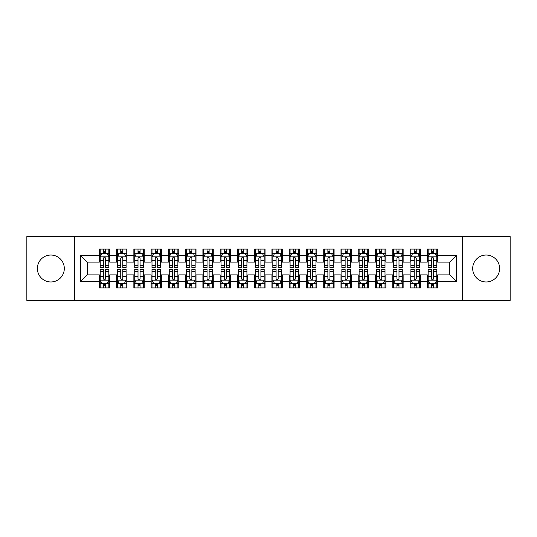 <?xml version="1.0" encoding="UTF-8"?>
<svg xmlns="http://www.w3.org/2000/svg" width="537" height="537" viewBox="0 0 537 537"><rect width="100%" height="100%" fill="white"/><g stroke="black" fill="none" stroke-linecap="round" stroke-linejoin="round"><path stroke-width="0.81" d="M486.16 255.035A13.465 13.465 0 0 0 472.694 268.5A13.465 13.465 0 0 0 486.16 281.965A13.465 13.465 0 0 0 499.618 268.5A13.465 13.465 0 0 0 486.16 255.035M50.84 255.035A13.465 13.465 0 0 0 37.382 268.5A13.465 13.465 0 0 0 50.84 281.965A13.465 13.465 0 0 0 64.306 268.5A13.465 13.465 0 0 0 50.84 255.035M462.337 300.431L510.15 300.431L510.15 236.569L462.337 236.569L462.337 300.431L74.663 300.431L74.663 236.569L26.85 236.569L26.85 300.431L74.663 300.431M462.337 236.569L74.663 236.569M80.355 281.791L80.355 255.209L99.345 255.209L99.345 262.116L87.263 262.116L87.263 274.884L80.355 281.791L99.345 281.791L99.345 287.919L109.702 287.919L109.702 281.791L116.603 281.791L116.603 287.919L126.96 287.919L126.96 281.791L133.867 281.791L133.867 287.919L144.225 287.919L144.225 281.791L151.125 281.791L151.125 287.919L161.483 287.919L161.483 281.791L168.39 281.791L168.39 287.919L178.747 287.919L178.747 281.791L185.648 281.791L185.648 287.919L196.005 287.919L196.005 281.791L202.912 281.791L202.912 287.919L213.263 287.919L213.263 281.791L220.17 281.791L220.17 287.919L230.527 287.919L230.527 281.791L237.428 281.791L237.428 287.919L247.785 287.919L247.785 281.791L254.692 281.791L254.692 287.919L265.05 287.919L265.05 281.791L271.95 281.791L271.95 287.919L282.308 287.919L282.308 281.791L289.215 281.791L289.215 287.919L299.572 287.919L299.572 281.791L306.473 281.791L306.473 287.919L316.83 287.919L316.83 281.791L323.737 281.791L323.737 287.919L334.088 287.919L334.088 281.791L340.995 281.791L340.995 287.919L351.352 287.919L351.352 281.791L358.253 281.791L358.253 287.919L368.61 287.919L368.61 281.791L375.517 281.791L375.517 287.919L385.875 287.919L385.875 281.791L392.775 281.791L392.775 287.919L403.133 287.919L403.133 281.791L410.04 281.791L410.04 287.919L420.397 287.919L420.397 281.791L427.298 281.791L427.298 287.919L437.655 287.919L437.655 274.884L449.738 274.884L449.738 262.116L437.655 262.116L437.655 255.209L456.645 255.209L456.645 281.791L437.655 281.791M437.655 255.209L437.655 249.081L427.298 249.081L427.298 255.209L420.397 255.209L420.397 249.081L410.04 249.081L410.04 255.209L403.133 255.209L403.133 249.081L392.775 249.081L392.775 255.209L385.875 255.209L385.875 249.081L375.517 249.081L375.517 255.209L368.61 255.209L368.61 249.081L358.253 249.081L358.253 255.209L351.352 255.209L351.352 249.081L340.995 249.081L340.995 255.209L334.088 255.209L334.088 249.081L323.737 249.081L323.737 255.209L316.83 255.209L316.83 249.081L306.473 249.081L306.473 255.209L299.572 255.209L299.572 249.081L289.215 249.081L289.215 255.209L282.308 255.209L282.308 249.081L271.95 249.081L271.95 255.209L265.05 255.209L265.05 249.081L254.692 249.081L254.692 255.209L247.785 255.209L247.785 249.081L237.428 249.081L237.428 255.209L230.527 255.209L230.527 249.081L220.17 249.081L220.17 255.209L213.263 255.209L213.263 249.081L202.912 249.081L202.912 255.209L196.005 255.209L196.005 249.081L185.648 249.081L185.648 255.209L178.747 255.209L178.747 249.081L168.39 249.081L168.39 255.209L161.483 255.209L161.483 249.081L151.125 249.081L151.125 255.209L144.225 255.209L144.225 249.081L133.867 249.081L133.867 255.209L126.96 255.209L126.96 249.081L116.603 249.081L116.603 255.209L109.702 255.209L109.702 249.081L99.345 249.081L99.345 255.209M420.397 281.791L420.397 274.884L427.298 274.884L427.298 281.791M456.645 255.209L449.738 262.116M403.133 281.791L403.133 274.884L410.04 274.884L410.04 281.791M427.298 255.209L427.298 262.116L420.397 262.116L420.397 255.209M385.875 281.791L385.875 274.884L392.775 274.884L392.775 281.791M410.04 255.209L410.04 262.116L403.133 262.116L403.133 255.209M368.61 281.791L368.61 274.884L375.517 274.884L375.517 281.791M392.775 255.209L392.775 262.116L385.875 262.116L385.875 255.209M351.352 281.791L351.352 274.884L358.253 274.884L358.253 281.791M375.517 255.209L375.517 262.116L368.61 262.116L368.61 255.209M334.088 281.791L334.088 274.884L340.995 274.884L340.995 281.791M358.253 255.209L358.253 262.116L351.352 262.116L351.352 255.209M316.83 281.791L316.83 274.884L323.737 274.884L323.737 281.791M340.995 255.209L340.995 262.116L334.088 262.116L334.088 255.209M299.572 281.791L299.572 274.884L306.473 274.884L306.473 281.791M323.737 255.209L323.737 262.116L316.83 262.116L316.83 255.209M282.308 281.791L282.308 274.884L289.215 274.884L289.215 281.791M306.473 255.209L306.473 262.116L299.572 262.116L299.572 255.209M265.05 281.791L265.05 274.884L271.95 274.884L271.95 281.791M289.215 255.209L289.215 262.116L282.308 262.116L282.308 255.209M247.785 281.791L247.785 274.884L254.692 274.884L254.692 281.791M271.95 255.209L271.95 262.116L265.05 262.116L265.05 255.209M230.527 281.791L230.527 274.884L237.428 274.884L237.428 281.791M254.692 255.209L254.692 262.116L247.785 262.116L247.785 255.209M213.263 281.791L213.263 274.884L220.17 274.884L220.17 281.791M237.428 255.209L237.428 262.116L230.527 262.116L230.527 255.209M196.005 281.791L196.005 274.884L202.912 274.884L202.912 281.791M220.17 255.209L220.17 262.116L213.263 262.116L213.263 255.209M178.747 281.791L178.747 274.884L185.648 274.884L185.648 281.791M202.912 255.209L202.912 262.116L196.005 262.116L196.005 255.209M161.483 281.791L161.483 274.884L168.39 274.884L168.39 281.791M185.648 255.209L185.648 262.116L178.747 262.116L178.747 255.209M144.225 281.791L144.225 274.884L151.125 274.884L151.125 281.791M168.39 255.209L168.39 262.116L161.483 262.116L161.483 255.209M126.96 281.791L126.96 274.884L133.867 274.884L133.867 281.791M151.125 255.209L151.125 262.116L144.225 262.116L144.225 255.209M109.702 281.791L109.702 274.884L116.603 274.884L116.603 281.791M133.867 255.209L133.867 262.116L126.96 262.116L126.96 255.209M87.263 274.884L99.345 274.884L99.345 281.791M116.603 255.209L116.603 262.116L109.702 262.116L109.702 255.209M427.298 253.397L428.164 253.397M436.789 253.397L437.655 253.397M410.04 253.397L410.899 253.397M419.531 253.397L420.397 253.397M392.775 253.397L393.641 253.397M402.273 253.397L403.133 253.397M375.517 253.397L376.377 253.397M385.009 253.397L385.875 253.397M358.253 253.397L359.119 253.397M367.751 253.397L368.61 253.397M340.995 253.397L341.861 253.397M350.486 253.397L351.352 253.397M323.737 253.397L324.596 253.397M333.229 253.397L334.088 253.397M306.473 253.397L307.339 253.397M315.964 253.397L316.83 253.397M289.215 253.397L290.074 253.397M298.706 253.397L299.572 253.397M271.95 253.397L272.816 253.397M281.448 253.397L282.308 253.397M254.692 253.397L255.552 253.397M264.184 253.397L265.05 253.397M237.428 253.397L238.294 253.397M246.926 253.397L247.785 253.397M220.17 253.397L221.036 253.397M229.661 253.397L230.527 253.397M202.912 253.397L203.771 253.397M212.404 253.397L213.263 253.397M185.648 253.397L186.514 253.397M195.139 253.397L196.005 253.397M168.39 253.397L169.249 253.397M177.881 253.397L178.747 253.397M151.125 253.397L151.991 253.397M160.623 253.397L161.483 253.397M133.867 253.397L134.727 253.397M143.359 253.397L144.225 253.397M116.603 253.397L117.469 253.397M126.101 253.397L126.96 253.397M99.345 253.397L100.211 253.397M108.836 253.397L109.702 253.397M99.345 283.603L100.211 283.603M108.836 283.603L109.702 283.603M116.603 283.603L117.469 283.603M126.101 283.603L126.96 283.603M133.867 283.603L134.727 283.603M143.359 283.603L144.225 283.603M151.125 283.603L151.991 283.603M160.623 283.603L161.483 283.603M168.39 283.603L169.249 283.603M177.881 283.603L178.747 283.603M185.648 283.603L186.514 283.603M195.139 283.603L196.005 283.603M202.912 283.603L203.771 283.603M212.404 283.603L213.263 283.603M220.17 283.603L221.036 283.603M229.661 283.603L230.527 283.603M237.428 283.603L238.294 283.603M246.926 283.603L247.785 283.603M254.692 283.603L255.552 283.603M264.184 283.603L265.05 283.603M271.95 283.603L272.816 283.603M281.448 283.603L282.308 283.603M289.215 283.603L290.074 283.603M298.706 283.603L299.572 283.603M306.473 283.603L307.339 283.603M315.964 283.603L316.83 283.603M323.737 283.603L324.596 283.603M333.229 283.603L334.088 283.603M340.995 283.603L341.861 283.603M350.486 283.603L351.352 283.603M358.253 283.603L359.119 283.603M367.751 283.603L368.61 283.603M375.517 283.603L376.377 283.603M385.009 283.603L385.875 283.603M392.775 283.603L393.641 283.603M402.273 283.603L403.133 283.603M410.04 283.603L410.899 283.603M419.531 283.603L420.397 283.603M427.298 283.603L428.164 283.603M436.789 283.603L437.655 283.603M80.355 255.209L87.263 262.116M449.738 274.884L456.645 281.791M105.561 251.323L103.487 251.323M108.836 265.298L105.561 265.298L105.561 267.466L108.836 267.466L108.836 256.934L107.111 253.484L101.936 253.484L100.211 256.934L100.211 267.466L103.487 267.466L103.487 265.298L100.211 265.298M100.211 256.934L100.211 249.081M108.836 256.934L108.836 249.081M103.487 253.484L103.487 249.081M105.561 249.081L105.561 253.484M105.561 265.298L105.561 258.23C104.869 256.901 104.178 256.901 103.487 258.23L103.487 265.298M105.561 253.397L103.487 253.397M103.487 285.677L105.561 285.677M100.211 271.702L103.487 271.702L103.487 269.534L100.211 269.534L100.211 280.066L101.936 283.516L107.111 283.516L108.836 280.066L108.836 269.534L105.561 269.534L105.561 271.702L108.836 271.702M108.836 280.066L108.836 287.919M100.211 280.066L100.211 287.919M105.561 283.516L105.561 287.919M103.487 287.919L103.487 283.516M103.487 271.702L103.487 278.77C104.178 280.099 104.869 280.099 105.561 278.77L105.561 271.702M103.487 283.603L105.561 283.603M122.819 251.323L120.751 251.323M126.101 265.298L122.819 265.298L122.819 267.466L126.101 267.466L126.101 256.934L124.376 253.484L119.194 253.484L117.469 256.934L117.469 267.466L120.751 267.466L120.751 265.298L117.469 265.298M117.469 256.934L117.469 249.081M126.101 256.934L126.101 249.081M120.751 253.484L120.751 249.081M122.819 249.081L122.819 253.484M122.819 265.298L122.819 258.23C122.127 256.901 121.443 256.901 120.751 258.23L120.751 265.298M122.819 253.397L120.751 253.397M140.083 251.323L138.009 251.323M143.359 265.298L140.083 265.298L140.083 267.466L143.359 267.466L143.359 256.934L141.634 253.484L136.458 253.484L134.727 256.934L134.727 267.466L138.009 267.466L138.009 265.298L134.727 265.298M134.727 256.934L134.727 249.081M143.359 256.934L143.359 249.081M138.009 253.484L138.009 249.081M140.083 249.081L140.083 253.484M140.083 265.298L140.083 258.23C139.392 256.901 138.7 256.901 138.009 258.23L138.009 265.298M140.083 253.397L138.009 253.397M120.751 285.677L122.819 285.677M117.469 271.702L120.751 271.702L120.751 269.534L117.469 269.534L117.469 280.066L119.194 283.516L124.376 283.516L126.101 280.066L126.101 269.534L122.819 269.534L122.819 271.702L126.101 271.702M126.101 280.066L126.101 287.919M117.469 280.066L117.469 287.919M122.819 283.516L122.819 287.919M120.751 287.919L120.751 283.516M120.751 271.702L120.751 278.77C121.436 280.099 122.127 280.099 122.819 278.77L122.819 271.702M120.751 283.603L122.819 283.603M138.009 285.677L140.083 285.677M134.727 271.702L138.009 271.702L138.009 269.534L134.727 269.534L134.727 280.066L136.458 283.516L141.634 283.516L143.359 280.066L143.359 269.534L140.083 269.534L140.083 271.702L143.359 271.702M143.359 280.066L143.359 287.919M134.727 280.066L134.727 287.919M140.083 283.516L140.083 287.919M138.009 287.919L138.009 283.516M138.009 271.702L138.009 278.77C138.7 280.099 139.392 280.099 140.083 278.77L140.083 271.702M138.009 283.603L140.083 283.603M157.341 251.323L155.267 251.323M160.623 265.298L157.341 265.298L157.341 267.466L160.623 267.466L160.623 256.934L158.892 253.484L153.716 253.484L151.991 256.934L151.991 267.466L155.267 267.466L155.267 265.298L151.991 265.298M151.991 256.934L151.991 249.081M160.623 256.934L160.623 249.081M155.267 253.484L155.267 249.081M157.341 249.081L157.341 253.484M157.341 265.298L157.341 258.23C156.65 256.901 155.958 256.901 155.267 258.23L155.267 265.298M157.341 253.397L155.267 253.397M174.599 251.323L172.531 251.323M177.881 265.298L174.599 265.298L174.599 267.466L177.881 267.466L177.881 256.934L176.156 253.484L170.974 253.484L169.249 256.934L169.249 267.466L172.531 267.466L172.531 265.298L169.249 265.298M169.249 256.934L169.249 249.081M177.881 256.934L177.881 249.081M172.531 253.484L172.531 249.081M174.599 249.081L174.599 253.484M174.599 265.298L174.599 258.23C173.914 256.901 173.223 256.901 172.531 258.23L172.531 265.298M174.599 253.397L172.531 253.397M155.267 285.677L157.341 285.677M151.991 271.702L155.267 271.702L155.267 269.534L151.991 269.534L151.991 280.066L153.716 283.516L158.892 283.516L160.623 280.066L160.623 269.534L157.341 269.534L157.341 271.702L160.623 271.702M160.623 280.066L160.623 287.919M151.991 280.066L151.991 287.919M157.341 283.516L157.341 287.919M155.267 287.919L155.267 283.516M155.267 271.702L155.267 278.77C155.958 280.099 156.65 280.099 157.341 278.77L157.341 271.702M155.267 283.603L157.341 283.603M172.531 285.677L174.599 285.677M169.249 271.702L172.531 271.702L172.531 269.534L169.249 269.534L169.249 280.066L170.974 283.516L176.156 283.516L177.881 280.066L177.881 269.534L174.599 269.534L174.599 271.702L177.881 271.702M177.881 280.066L177.881 287.919M169.249 280.066L169.249 287.919M174.599 283.516L174.599 287.919M172.531 287.919L172.531 283.516M172.531 271.702L172.531 278.77C173.223 280.099 173.907 280.099 174.599 278.77L174.599 271.702M172.531 283.603L174.599 283.603M191.863 251.323L189.789 251.323M195.139 265.298L191.863 265.298L191.863 267.466L195.139 267.466L195.139 256.934L193.414 253.484L188.239 253.484L186.514 256.934L186.514 267.466L189.789 267.466L189.789 265.298L186.514 265.298M186.514 256.934L186.514 249.081M195.139 256.934L195.139 249.081M189.789 253.484L189.789 249.081M191.863 249.081L191.863 253.484M191.863 265.298L191.863 258.23C191.172 256.901 190.481 256.901 189.789 258.23L189.789 265.298M191.863 253.397L189.789 253.397M189.789 285.677L191.863 285.677M186.514 271.702L189.789 271.702L189.789 269.534L186.514 269.534L186.514 280.066L188.239 283.516L193.414 283.516L195.139 280.066L195.139 269.534L191.863 269.534L191.863 271.702L195.139 271.702M195.139 280.066L195.139 287.919M186.514 280.066L186.514 287.919M191.863 283.516L191.863 287.919M189.789 287.919L189.789 283.516M189.789 271.702L189.789 278.77C190.481 280.099 191.172 280.099 191.863 278.77L191.863 271.702M189.789 283.603L191.863 283.603M209.121 251.323L207.054 251.323M212.404 265.298L209.121 265.298L209.121 267.466L212.404 267.466L212.404 256.934L210.679 253.484L205.496 253.484L203.771 256.934L203.771 267.466L207.054 267.466L207.054 265.298L203.771 265.298M203.771 256.934L203.771 249.081M212.404 256.934L212.404 249.081M207.054 253.484L207.054 249.081M209.121 249.081L209.121 253.484M209.121 265.298L209.121 258.23C208.437 256.901 207.745 256.901 207.054 258.23L207.054 265.298M209.121 253.397L207.054 253.397M207.054 285.677L209.121 285.677M203.771 271.702L207.054 271.702L207.054 269.534L203.771 269.534L203.771 280.066L205.496 283.516L210.679 283.516L212.404 280.066L212.404 269.534L209.121 269.534L209.121 271.702L212.404 271.702M212.404 280.066L212.404 287.919M203.771 280.066L203.771 287.919M209.121 283.516L209.121 287.919M207.054 287.919L207.054 283.516M207.054 271.702L207.054 278.77C207.738 280.099 208.43 280.099 209.121 278.77L209.121 271.702M207.054 283.603L209.121 283.603M226.386 251.323L224.312 251.323M229.661 265.298L226.386 265.298L226.386 267.466L229.661 267.466L229.661 256.934L227.936 253.484L222.761 253.484L221.036 256.934L221.036 267.466L224.312 267.466L224.312 265.298L221.036 265.298M221.036 256.934L221.036 249.081M229.661 256.934L229.661 249.081M224.312 253.484L224.312 249.081M226.386 249.081L226.386 253.484M226.386 265.298L226.386 258.23C225.694 256.901 225.003 256.901 224.312 258.23L224.312 265.298M226.386 253.397L224.312 253.397M224.312 285.677L226.386 285.677M221.036 271.702L224.312 271.702L224.312 269.534L221.036 269.534L221.036 280.066L222.761 283.516L227.936 283.516L229.661 280.066L229.661 269.534L226.386 269.534L226.386 271.702L229.661 271.702M229.661 280.066L229.661 287.919M221.036 280.066L221.036 287.919M226.386 283.516L226.386 287.919M224.312 287.919L224.312 283.516M224.312 271.702L224.312 278.77C225.003 280.099 225.694 280.099 226.386 278.77L226.386 271.702M224.312 283.603L226.386 283.603M243.644 251.323L241.576 251.323M246.926 265.298L243.644 265.298L243.644 267.466L246.926 267.466L246.926 256.934L245.201 253.484L240.019 253.484L238.294 256.934L238.294 267.466L241.576 267.466L241.576 265.298L238.294 265.298M238.294 256.934L238.294 249.081M246.926 256.934L246.926 249.081M241.576 253.484L241.576 249.081M243.644 249.081L243.644 253.484M243.644 265.298L243.644 258.23C242.952 256.901 242.268 256.901 241.576 258.23L241.576 265.298M243.644 253.397L241.576 253.397M241.576 285.677L243.644 285.677M238.294 271.702L241.576 271.702L241.576 269.534L238.294 269.534L238.294 280.066L240.019 283.516L245.201 283.516L246.926 280.066L246.926 269.534L243.644 269.534L243.644 271.702L246.926 271.702M246.926 280.066L246.926 287.919M238.294 280.066L238.294 287.919M243.644 283.516L243.644 287.919M241.576 287.919L241.576 283.516M241.576 271.702L241.576 278.77C242.261 280.099 242.952 280.099 243.644 278.77L243.644 271.702M241.576 283.603L243.644 283.603M260.908 251.323L258.834 251.323M264.184 265.298L260.908 265.298L260.908 267.466L264.184 267.466L264.184 256.934L262.459 253.484L257.283 253.484L255.552 256.934L255.552 267.466L258.834 267.466L258.834 265.298L255.552 265.298M255.552 256.934L255.552 249.081M264.184 256.934L264.184 249.081M258.834 253.484L258.834 249.081M260.908 249.081L260.908 253.484M260.908 265.298L260.908 258.23C260.217 256.901 259.525 256.901 258.834 258.23L258.834 265.298M260.908 253.397L258.834 253.397M258.834 285.677L260.908 285.677M255.552 271.702L258.834 271.702L258.834 269.534L255.552 269.534L255.552 280.066L257.283 283.516L262.459 283.516L264.184 280.066L264.184 269.534L260.908 269.534L260.908 271.702L264.184 271.702M264.184 280.066L264.184 287.919M255.552 280.066L255.552 287.919M260.908 283.516L260.908 287.919M258.834 287.919L258.834 283.516M258.834 271.702L258.834 278.77C259.525 280.099 260.217 280.099 260.908 278.77L260.908 271.702M258.834 283.603L260.908 283.603M278.166 251.323L276.092 251.323M281.448 265.298L278.166 265.298L278.166 267.466L281.448 267.466L281.448 256.934L279.717 253.484L274.541 253.484L272.816 256.934L272.816 267.466L276.092 267.466L276.092 265.298L272.816 265.298M272.816 256.934L272.816 249.081M281.448 256.934L281.448 249.081M276.092 253.484L276.092 249.081M278.166 249.081L278.166 253.484M278.166 265.298L278.166 258.23C277.475 256.901 276.783 256.901 276.092 258.23L276.092 265.298M278.166 253.397L276.092 253.397M276.092 285.677L278.166 285.677M272.816 271.702L276.092 271.702L276.092 269.534L272.816 269.534L272.816 280.066L274.541 283.516L279.717 283.516L281.448 280.066L281.448 269.534L278.166 269.534L278.166 271.702L281.448 271.702M281.448 280.066L281.448 287.919M272.816 280.066L272.816 287.919M278.166 283.516L278.166 287.919M276.092 287.919L276.092 283.516M276.092 271.702L276.092 278.77C276.783 280.099 277.475 280.099 278.166 278.77L278.166 271.702M276.092 283.603L278.166 283.603M295.424 251.323L293.356 251.323M298.706 265.298L295.424 265.298L295.424 267.466L298.706 267.466L298.706 256.934L296.981 253.484L291.799 253.484L290.074 256.934L290.074 267.466L293.356 267.466L293.356 265.298L290.074 265.298M290.074 256.934L290.074 249.081M298.706 256.934L298.706 249.081M293.356 253.484L293.356 249.081M295.424 249.081L295.424 253.484M295.424 265.298L295.424 258.23C294.739 256.901 294.048 256.901 293.356 258.23L293.356 265.298M295.424 253.397L293.356 253.397M293.356 285.677L295.424 285.677M290.074 271.702L293.356 271.702L293.356 269.534L290.074 269.534L290.074 280.066L291.799 283.516L296.981 283.516L298.706 280.066L298.706 269.534L295.424 269.534L295.424 271.702L298.706 271.702M298.706 280.066L298.706 287.919M290.074 280.066L290.074 287.919M295.424 283.516L295.424 287.919M293.356 287.919L293.356 283.516M293.356 271.702L293.356 278.77C294.048 280.099 294.732 280.099 295.424 278.77L295.424 271.702M293.356 283.603L295.424 283.603M312.688 251.323L310.614 251.323M315.964 265.298L312.688 265.298L312.688 267.466L315.964 267.466L315.964 256.934L314.239 253.484L309.064 253.484L307.339 256.934L307.339 267.466L310.614 267.466L310.614 265.298L307.339 265.298M307.339 256.934L307.339 249.081M315.964 256.934L315.964 249.081M310.614 253.484L310.614 249.081M312.688 249.081L312.688 253.484M312.688 265.298L312.688 258.23C311.997 256.901 311.306 256.901 310.614 258.23L310.614 265.298M312.688 253.397L310.614 253.397M310.614 285.677L312.688 285.677M307.339 271.702L310.614 271.702L310.614 269.534L307.339 269.534L307.339 280.066L309.064 283.516L314.239 283.516L315.964 280.066L315.964 269.534L312.688 269.534L312.688 271.702L315.964 271.702M315.964 280.066L315.964 287.919M307.339 280.066L307.339 287.919M312.688 283.516L312.688 287.919M310.614 287.919L310.614 283.516M310.614 271.702L310.614 278.77C311.306 280.099 311.997 280.099 312.688 278.77L312.688 271.702M310.614 283.603L312.688 283.603M329.946 251.323L327.879 251.323M333.229 265.298L329.946 265.298L329.946 267.466L333.229 267.466L333.229 256.934L331.504 253.484L326.321 253.484L324.596 256.934L324.596 267.466L327.879 267.466L327.879 265.298L324.596 265.298M324.596 256.934L324.596 249.081M333.229 256.934L333.229 249.081M327.879 253.484L327.879 249.081M329.946 249.081L329.946 253.484M329.946 265.298L329.946 258.23C329.262 256.901 328.57 256.901 327.879 258.23L327.879 265.298M329.946 253.397L327.879 253.397M327.879 285.677L329.946 285.677M324.596 271.702L327.879 271.702L327.879 269.534L324.596 269.534L324.596 280.066L326.321 283.516L331.504 283.516L333.229 280.066L333.229 269.534L329.946 269.534L329.946 271.702L333.229 271.702M333.229 280.066L333.229 287.919M324.596 280.066L324.596 287.919M329.946 283.516L329.946 287.919M327.879 287.919L327.879 283.516M327.879 271.702L327.879 278.77C328.563 280.099 329.255 280.099 329.946 278.77L329.946 271.702M327.879 283.603L329.946 283.603M347.211 251.323L345.137 251.323M350.486 265.298L347.211 265.298L347.211 267.466L350.486 267.466L350.486 256.934L348.761 253.484L343.586 253.484L341.861 256.934L341.861 267.466L345.137 267.466L345.137 265.298L341.861 265.298M341.861 256.934L341.861 249.081M350.486 256.934L350.486 249.081M345.137 253.484L345.137 249.081M347.211 249.081L347.211 253.484M347.211 265.298L347.211 258.23C346.519 256.901 345.828 256.901 345.137 258.23L345.137 265.298M347.211 253.397L345.137 253.397M345.137 285.677L347.211 285.677M341.861 271.702L345.137 271.702L345.137 269.534L341.861 269.534L341.861 280.066L343.586 283.516L348.761 283.516L350.486 280.066L350.486 269.534L347.211 269.534L347.211 271.702L350.486 271.702M350.486 280.066L350.486 287.919M341.861 280.066L341.861 287.919M347.211 283.516L347.211 287.919M345.137 287.919L345.137 283.516M345.137 271.702L345.137 278.77C345.828 280.099 346.519 280.099 347.211 278.77L347.211 271.702M345.137 283.603L347.211 283.603M364.469 251.323L362.401 251.323M367.751 265.298L364.469 265.298L364.469 267.466L367.751 267.466L367.751 256.934L366.026 253.484L360.844 253.484L359.119 256.934L359.119 267.466L362.401 267.466L362.401 265.298L359.119 265.298M359.119 256.934L359.119 249.081M367.751 256.934L367.751 249.081M362.401 253.484L362.401 249.081M364.469 249.081L364.469 253.484M364.469 265.298L364.469 258.23C363.777 256.901 363.093 256.901 362.401 258.23L362.401 265.298M364.469 253.397L362.401 253.397M362.401 285.677L364.469 285.677M359.119 271.702L362.401 271.702L362.401 269.534L359.119 269.534L359.119 280.066L360.844 283.516L366.026 283.516L367.751 280.066L367.751 269.534L364.469 269.534L364.469 271.702L367.751 271.702M367.751 280.066L367.751 287.919M359.119 280.066L359.119 287.919M364.469 283.516L364.469 287.919M362.401 287.919L362.401 283.516M362.401 271.702L362.401 278.77C363.086 280.099 363.777 280.099 364.469 278.77L364.469 271.702M362.401 283.603L364.469 283.603M381.733 251.323L379.659 251.323M385.009 265.298L381.733 265.298L381.733 267.466L385.009 267.466L385.009 256.934L383.284 253.484L378.108 253.484L376.377 256.934L376.377 267.466L379.659 267.466L379.659 265.298L376.377 265.298M376.377 256.934L376.377 249.081M385.009 256.934L385.009 249.081M379.659 253.484L379.659 249.081M381.733 249.081L381.733 253.484M381.733 265.298L381.733 258.23C381.042 256.901 380.35 256.901 379.659 258.23L379.659 265.298M381.733 253.397L379.659 253.397M379.659 285.677L381.733 285.677M376.377 271.702L379.659 271.702L379.659 269.534L376.377 269.534L376.377 280.066L378.108 283.516L383.284 283.516L385.009 280.066L385.009 269.534L381.733 269.534L381.733 271.702L385.009 271.702M385.009 280.066L385.009 287.919M376.377 280.066L376.377 287.919M381.733 283.516L381.733 287.919M379.659 287.919L379.659 283.516M379.659 271.702L379.659 278.77C380.35 280.099 381.042 280.099 381.733 278.77L381.733 271.702M379.659 283.603L381.733 283.603M398.991 251.323L396.917 251.323M402.273 265.298L398.991 265.298L398.991 267.466L402.273 267.466L402.273 256.934L400.542 253.484L395.366 253.484L393.641 256.934L393.641 267.466L396.917 267.466L396.917 265.298L393.641 265.298M393.641 256.934L393.641 249.081M402.273 256.934L402.273 249.081M396.917 253.484L396.917 249.081M398.991 249.081L398.991 253.484M398.991 265.298L398.991 258.23C398.3 256.901 397.608 256.901 396.917 258.23L396.917 265.298M398.991 253.397L396.917 253.397M396.917 285.677L398.991 285.677M393.641 271.702L396.917 271.702L396.917 269.534L393.641 269.534L393.641 280.066L395.366 283.516L400.542 283.516L402.273 280.066L402.273 269.534L398.991 269.534L398.991 271.702L402.273 271.702M402.273 280.066L402.273 287.919M393.641 280.066L393.641 287.919M398.991 283.516L398.991 287.919M396.917 287.919L396.917 283.516M396.917 271.702L396.917 278.77C397.608 280.099 398.3 280.099 398.991 278.77L398.991 271.702M396.917 283.603L398.991 283.603M416.249 251.323L414.181 251.323M419.531 265.298L416.249 265.298L416.249 267.466L419.531 267.466L419.531 256.934L417.806 253.484L412.624 253.484L410.899 256.934L410.899 267.466L414.181 267.466L414.181 265.298L410.899 265.298M410.899 256.934L410.899 249.081M419.531 256.934L419.531 249.081M414.181 253.484L414.181 249.081M416.249 249.081L416.249 253.484M416.249 265.298L416.249 258.23C415.564 256.901 414.873 256.901 414.181 258.23L414.181 265.298M416.249 253.397L414.181 253.397M414.181 285.677L416.249 285.677M410.899 271.702L414.181 271.702L414.181 269.534L410.899 269.534L410.899 280.066L412.624 283.516L417.806 283.516L419.531 280.066L419.531 269.534L416.249 269.534L416.249 271.702L419.531 271.702M419.531 280.066L419.531 287.919M410.899 280.066L410.899 287.919M416.249 283.516L416.249 287.919M414.181 287.919L414.181 283.516M414.181 271.702L414.181 278.77C414.873 280.099 415.557 280.099 416.249 278.77L416.249 271.702M414.181 283.603L416.249 283.603M433.513 251.323L431.439 251.323M436.789 265.298L433.513 265.298L433.513 267.466L436.789 267.466L436.789 256.934L435.064 253.484L429.889 253.484L428.164 256.934L428.164 267.466L431.439 267.466L431.439 265.298L428.164 265.298M428.164 256.934L428.164 249.081M436.789 256.934L436.789 249.081M431.439 253.484L431.439 249.081M433.513 249.081L433.513 253.484M433.513 265.298L433.513 258.23C432.822 256.901 432.131 256.901 431.439 258.23L431.439 265.298M433.513 253.397L431.439 253.397M431.439 285.677L433.513 285.677M428.164 271.702L431.439 271.702L431.439 269.534L428.164 269.534L428.164 280.066L429.889 283.516L435.064 283.516L436.789 280.066L436.789 269.534L433.513 269.534L433.513 271.702L436.789 271.702M436.789 280.066L436.789 287.919M428.164 280.066L428.164 287.919M433.513 283.516L433.513 287.919M431.439 287.919L431.439 283.516M431.439 271.702L431.439 278.77C432.131 280.099 432.822 280.099 433.513 278.77L433.513 271.702M431.439 283.603L433.513 283.603M108.796 256.847L100.251 256.847M100.211 253.692L101.829 253.692M107.219 253.692L108.836 253.692M103.487 260.673L100.211 260.673M108.836 260.673L105.561 260.673M105.561 252.424L103.487 252.424M100.251 280.153L108.796 280.153M108.836 283.308L107.219 283.308M101.829 283.308L100.211 283.308M105.561 276.327L108.836 276.327M100.211 276.327L103.487 276.327M103.487 284.576L105.561 284.576M126.054 256.847L117.509 256.847M117.469 253.692L119.093 253.692M124.477 253.692L126.101 253.692M120.751 260.673L117.469 260.673M126.101 260.673L122.819 260.673M122.819 252.424L120.751 252.424M143.319 256.847L134.774 256.847M134.727 253.692L136.351 253.692M141.734 253.692L143.359 253.692M138.009 260.673L134.727 260.673M143.359 260.673L140.083 260.673M140.083 252.424L138.009 252.424M117.509 280.153L126.054 280.153M126.101 283.308L124.477 283.308M119.093 283.308L117.469 283.308M122.819 276.327L126.101 276.327M117.469 276.327L120.751 276.327M120.751 284.576L122.819 284.576M134.774 280.153L143.319 280.153M143.359 283.308L141.734 283.308M136.351 283.308L134.727 283.308M140.083 276.327L143.359 276.327M134.727 276.327L138.009 276.327M138.009 284.576L140.083 284.576M160.576 256.847L152.031 256.847M151.991 253.692L153.616 253.692M158.999 253.692L160.623 253.692M155.267 260.673L151.991 260.673M160.623 260.673L157.341 260.673M157.341 252.424L155.267 252.424M177.841 256.847L169.296 256.847M169.249 253.692L170.873 253.692M176.257 253.692L177.881 253.692M172.531 260.673L169.249 260.673M177.881 260.673L174.599 260.673M174.599 252.424L172.531 252.424M152.031 280.153L160.576 280.153M160.623 283.308L158.999 283.308M153.616 283.308L151.991 283.308M157.341 276.327L160.623 276.327M151.991 276.327L155.267 276.327M155.267 284.576L157.341 284.576M169.296 280.153L177.841 280.153M177.881 283.308L176.257 283.308M170.873 283.308L169.249 283.308M174.599 276.327L177.881 276.327M169.249 276.327L172.531 276.327M172.531 284.576L174.599 284.576M195.099 256.847L186.554 256.847M186.514 253.692L188.131 253.692M193.521 253.692L195.139 253.692M189.789 260.673L186.514 260.673M195.139 260.673L191.863 260.673M191.863 252.424L189.789 252.424M186.554 280.153L195.099 280.153M195.139 283.308L193.521 283.308M188.131 283.308L186.514 283.308M191.863 276.327L195.139 276.327M186.514 276.327L189.789 276.327M189.789 284.576L191.863 284.576M212.357 256.847L203.818 256.847M203.771 253.692L205.396 253.692M210.779 253.692L212.404 253.692M207.054 260.673L203.771 260.673M212.404 260.673L209.121 260.673M209.121 252.424L207.054 252.424M203.818 280.153L212.357 280.153M212.404 283.308L210.779 283.308M205.396 283.308L203.771 283.308M209.121 276.327L212.404 276.327M203.771 276.327L207.054 276.327M207.054 284.576L209.121 284.576M229.621 256.847L221.076 256.847M221.036 253.692L222.654 253.692M228.044 253.692L229.661 253.692M224.312 260.673L221.036 260.673M229.661 260.673L226.386 260.673M226.386 252.424L224.312 252.424M221.076 280.153L229.621 280.153M229.661 283.308L228.044 283.308M222.654 283.308L221.036 283.308M226.386 276.327L229.661 276.327M221.036 276.327L224.312 276.327M224.312 284.576L226.386 284.576M246.879 256.847L238.334 256.847M238.294 253.692L239.918 253.692M245.302 253.692L246.926 253.692M241.576 260.673L238.294 260.673M246.926 260.673L243.644 260.673M243.644 252.424L241.576 252.424M238.334 280.153L246.879 280.153M246.926 283.308L245.302 283.308M239.918 283.308L238.294 283.308M243.644 276.327L246.926 276.327M238.294 276.327L241.576 276.327M241.576 284.576L243.644 284.576M264.144 256.847L255.599 256.847M255.552 253.692L257.176 253.692M262.559 253.692L264.184 253.692M258.834 260.673L255.552 260.673M264.184 260.673L260.908 260.673M260.908 252.424L258.834 252.424M255.599 280.153L264.144 280.153M264.184 283.308L262.559 283.308M257.176 283.308L255.552 283.308M260.908 276.327L264.184 276.327M255.552 276.327L258.834 276.327M258.834 284.576L260.908 284.576M281.401 256.847L272.856 256.847M272.816 253.692L274.441 253.692M279.824 253.692L281.448 253.692M276.092 260.673L272.816 260.673M281.448 260.673L278.166 260.673M278.166 252.424L276.092 252.424M272.856 280.153L281.401 280.153M281.448 283.308L279.824 283.308M274.441 283.308L272.816 283.308M278.166 276.327L281.448 276.327M272.816 276.327L276.092 276.327M276.092 284.576L278.166 284.576M298.666 256.847L290.121 256.847M290.074 253.692L291.698 253.692M297.082 253.692L298.706 253.692M293.356 260.673L290.074 260.673M298.706 260.673L295.424 260.673M295.424 252.424L293.356 252.424M290.121 280.153L298.666 280.153M298.706 283.308L297.082 283.308M291.698 283.308L290.074 283.308M295.424 276.327L298.706 276.327M290.074 276.327L293.356 276.327M293.356 284.576L295.424 284.576M315.924 256.847L307.379 256.847M307.339 253.692L308.956 253.692M314.346 253.692L315.964 253.692M310.614 260.673L307.339 260.673M315.964 260.673L312.688 260.673M312.688 252.424L310.614 252.424M307.379 280.153L315.924 280.153M315.964 283.308L314.346 283.308M308.956 283.308L307.339 283.308M312.688 276.327L315.964 276.327M307.339 276.327L310.614 276.327M310.614 284.576L312.688 284.576M333.182 256.847L324.643 256.847M324.596 253.692L326.221 253.692M331.604 253.692L333.229 253.692M327.879 260.673L324.596 260.673M333.229 260.673L329.946 260.673M329.946 252.424L327.879 252.424M324.643 280.153L333.182 280.153M333.229 283.308L331.604 283.308M326.221 283.308L324.596 283.308M329.946 276.327L333.229 276.327M324.596 276.327L327.879 276.327M327.879 284.576L329.946 284.576M350.446 256.847L341.901 256.847M341.861 253.692L343.479 253.692M348.869 253.692L350.486 253.692M345.137 260.673L341.861 260.673M350.486 260.673L347.211 260.673M347.211 252.424L345.137 252.424M341.901 280.153L350.446 280.153M350.486 283.308L348.869 283.308M343.479 283.308L341.861 283.308M347.211 276.327L350.486 276.327M341.861 276.327L345.137 276.327M345.137 284.576L347.211 284.576M367.704 256.847L359.159 256.847M359.119 253.692L360.743 253.692M366.127 253.692L367.751 253.692M362.401 260.673L359.119 260.673M367.751 260.673L364.469 260.673M364.469 252.424L362.401 252.424M359.159 280.153L367.704 280.153M367.751 283.308L366.127 283.308M360.743 283.308L359.119 283.308M364.469 276.327L367.751 276.327M359.119 276.327L362.401 276.327M362.401 284.576L364.469 284.576M384.969 256.847L376.424 256.847M376.377 253.692L378.001 253.692M383.384 253.692L385.009 253.692M379.659 260.673L376.377 260.673M385.009 260.673L381.733 260.673M381.733 252.424L379.659 252.424M376.424 280.153L384.969 280.153M385.009 283.308L383.384 283.308M378.001 283.308L376.377 283.308M381.733 276.327L385.009 276.327M376.377 276.327L379.659 276.327M379.659 284.576L381.733 284.576M402.226 256.847L393.681 256.847M393.641 253.692L395.266 253.692M400.649 253.692L402.273 253.692M396.917 260.673L393.641 260.673M402.273 260.673L398.991 260.673M398.991 252.424L396.917 252.424M393.681 280.153L402.226 280.153M402.273 283.308L400.649 283.308M395.266 283.308L393.641 283.308M398.991 276.327L402.273 276.327M393.641 276.327L396.917 276.327M396.917 284.576L398.991 284.576M419.491 256.847L410.946 256.847M410.899 253.692L412.523 253.692M417.907 253.692L419.531 253.692M414.181 260.673L410.899 260.673M419.531 260.673L416.249 260.673M416.249 252.424L414.181 252.424M410.946 280.153L419.491 280.153M419.531 283.308L417.907 283.308M412.523 283.308L410.899 283.308M416.249 276.327L419.531 276.327M410.899 276.327L414.181 276.327M414.181 284.576L416.249 284.576M436.749 256.847L428.204 256.847M428.164 253.692L429.781 253.692M435.171 253.692L436.789 253.692M431.439 260.673L428.164 260.673M436.789 260.673L433.513 260.673M433.513 252.424L431.439 252.424M428.204 280.153L436.749 280.153M436.789 283.308L435.171 283.308M429.781 283.308L428.164 283.308M433.513 276.327L436.789 276.327M428.164 276.327L431.439 276.327M431.439 284.576L433.513 284.576"/></g></svg>
